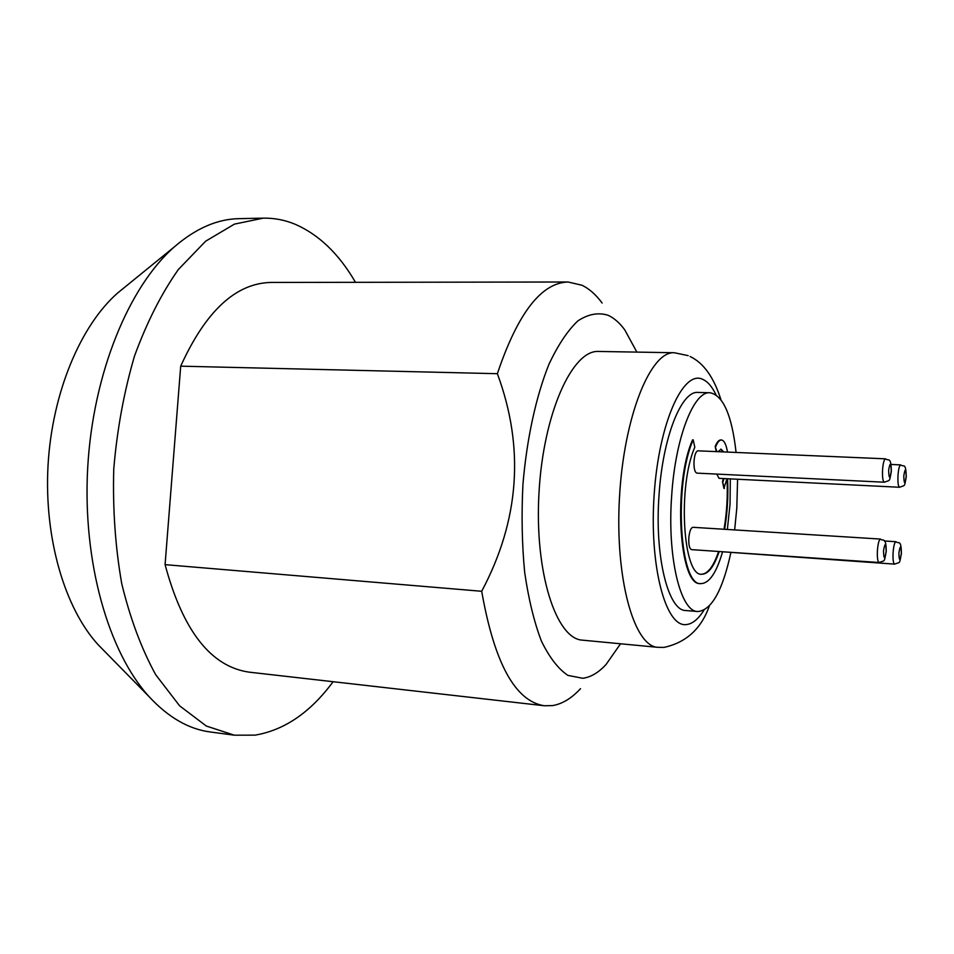 <?xml version="1.0" encoding="UTF-8"?>
<svg xmlns="http://www.w3.org/2000/svg" width="954" height="954" viewBox="0 0 954 954"><rect width="100%" height="100%" fill="white"/><g stroke="black" fill="none" stroke-linecap="round" stroke-linejoin="round"><path stroke-width="1.43" d="M734.652 529.923L736.81 507.91L737.585 479.242M736.083 452.446C731.897 415.264 723.215 395.373 710.062 392.762C693.844 390.782 675.301 437.707 671.664 495.925C667.084 557.315 680.548 611.955 697.815 611.538C711.517 610.274 722.524 590.717 730.812 552.867M716.776 474.09L719.042 478.324L899.539 487.267C905.644 484.894 904.213 487.291 906.252 476.809M713.008 551.09L894.566 564.124C900.707 561.727 899.24 564.553 901.411 553.427C901.136 538.95 898.787 544.281 895.925 541.705C894.59 542.266 893.648 545.903 893.087 552.616C892.789 559.509 893.29 563.349 894.566 564.124M880.482 539.07L692.914 527.3C690.827 527.812 689.468 531.402 688.812 538.068C688.561 544.949 689.456 548.788 691.507 549.623L879.063 562.49C885.395 560.093 883.988 562.848 886.254 551.317C885.956 536.351 883.487 541.693 880.482 539.07C879.028 539.654 878.014 543.446 877.43 550.446C877.12 557.661 877.668 561.667 879.063 562.49M891.346 471.276C891.012 455.845 888.544 461.474 885.479 458.826L697.923 450.825C695.931 451.302 694.631 454.736 694.023 461.104C693.785 468.247 694.727 472.254 696.849 473.124L884.286 482.211C890.583 479.85 889.223 482.14 891.346 471.312M720.747 449.179L723.108 451.898M723.418 478.538L722.476 481.531L723.895 488.365L726.996 478.717C727.83 495.722 726.841 512.56 724.026 529.255M718.434 552.02C713.461 566.402 707.856 573.795 701.619 574.213M701.011 583.609L700.403 583.562C679.105 586.591 672.797 483.893 692.58 439.83L693.188 439.854C673.429 483.964 679.737 586.615 701.011 583.609C709.239 583.323 716.371 572.877 722.428 552.294M716.263 451.6L715.19 446.46C716.955 442.107 718.827 439.937 720.83 439.961L721.451 439.985C723.871 440.331 725.744 443.598 727.067 449.799L727.508 452.077M697.815 611.538L685.819 610.524C668.229 610.906 654.456 556.409 659.035 495.233C662.684 437.218 681.502 390.448 698.03 392.44L710.062 392.762M598.623 351.454C572.352 349.593 543.279 413.476 538.986 492.92C534.395 572.34 556.146 639.073 582.465 640.158L657.843 647.325C634.088 646.526 614.793 578.625 619.48 497.428C623.892 416.218 650.64 350.881 674.347 352.741L598.623 351.454M620.553 643.783L606.028 664.521C598.516 672.653 590.764 677.233 582.751 678.282L567.88 675.384C558.185 668.837 549.337 657.354 541.347 640.945C534.097 621.841 528.54 598.981 524.676 572.376C521.969 544.197 521.397 514.85 522.947 484.322C526.787 438.816 535.981 396.721 548.812 364.595C557.875 345.217 567.558 330.656 577.862 320.902C588.224 314.093 598.301 312.22 608.068 315.261C614.066 318.016 619.623 322.881 624.763 329.869L636.878 352.109M580.545 688.657C571.565 698.34 562.228 703.992 552.521 705.602L544.364 705.757C515.243 701.345 494.363 663.185 481.698 591.277C519.501 520.157 524.724 447.629 497.368 373.694C517.724 313.27 541.3 282.706 568.083 282.002L582.083 285.282C589.298 288.8 595.988 294.714 602.129 303.038M544.364 705.757L249.137 672.153C210.917 666.679 182.906 630.844 165.078 564.649L180.7 366.169L497.368 373.694M165.078 564.649L481.698 591.277M180.7 366.169C205.718 311.099 235.805 283.183 270.96 282.444L568.083 282.002M355.472 282.324C338.849 253.621 318.421 234.135 294.178 223.856C284.244 219.885 273.941 217.977 263.292 218.144L234.434 224.118L205.647 241.195L178.386 269.469C161.381 293.641 146.749 322.535 134.478 356.128C124.008 391.82 117.092 429.479 113.753 469.106C112.655 508.864 115.315 547.059 121.742 583.693C130.173 618.454 141.49 648.792 155.693 674.716L179.638 705.853L206.326 726.042L234.338 735.188L255.052 735.14C284.423 730.192 310.455 712.376 333.113 681.716M263.292 218.144L239.275 218.645C217.381 218.979 195.713 228.411 174.284 246.931C128.933 286.617 92.991 373.217 87.708 467.651C82.426 562.073 108.47 652.154 149.098 696.659C168.333 717.444 188.809 729.238 210.524 732.016L234.338 735.188M125.391 286.713L117.712 292.95C80.53 325.517 52.124 392.798 48.034 465.433C43.991 538.056 64.705 608.092 98.023 644.606L104.952 651.665M722.476 481.531L724.48 488.388M718.124 451.683L721.045 449.167L723.681 451.922M724.003 478.562L723.072 481.567M715.19 446.46L716.848 451.624M715.786 446.484C717.551 442.143 719.447 439.985 721.451 439.985M730.311 478.884L730.037 504.261L727.353 529.47M719.018 552.056C713.962 566.688 708.262 574.081 701.929 574.236C683.028 577.23 677.352 486.48 694.81 447.247L693.188 439.854M727.58 478.741C728.403 495.758 727.413 512.608 724.599 529.291M703.957 610.178C698.161 619.373 692.151 624.178 685.914 624.608C665.534 626.873 649.137 565.71 654.182 494.351C658.94 422.944 683.052 369.83 702.514 379.251C707.558 381.409 712.054 386.597 716.013 394.801M891.06 464.455L900.695 464.884C899.419 465.397 898.513 468.867 898 475.295C897.69 482.45 898.203 486.433 899.539 487.267M906.169 476.75C905.895 468.247 905.107 467.949 903.784 475.855C904.07 484.37 904.857 484.656 906.169 476.75M888.639 470.262C888.973 479.158 889.843 479.48 891.251 471.228C890.929 462.344 890.058 462.022 888.639 470.262M883.511 550.923C883.857 559.652 884.74 559.771 886.171 551.293C885.837 542.576 884.942 542.444 883.511 550.923M898.895 553.07C899.193 561.417 900.004 561.524 901.327 553.403C901.041 545.056 900.23 544.949 898.895 553.07M885.479 458.826C884.096 459.363 883.13 462.976 882.569 469.666C882.259 477.155 882.832 481.341 884.286 482.211M690.076 356.486C703.515 362.878 713.795 377.235 720.89 399.583M709.335 605.981C701.309 628.746 686.188 642.555 663.96 647.408L657.843 647.325M688.168 355.639L674.347 352.741M98.023 644.606L149.098 696.659M117.712 292.95L174.284 246.931M906.252 476.785C905.835 461.426 903.521 467.639 900.695 464.884M884.346 540.978L895.925 541.705"/></g></svg>
